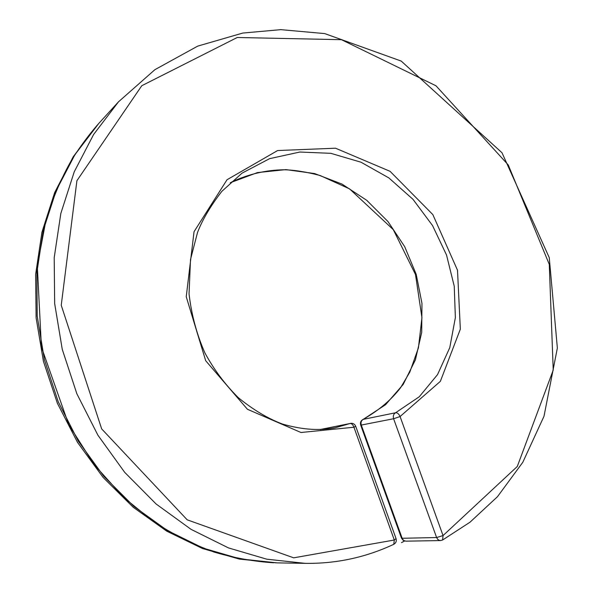 <?xml version="1.0" encoding="UTF-8"?>
<svg xmlns="http://www.w3.org/2000/svg" width="593" height="593" viewBox="0 0 593 593"><rect width="100%" height="100%" fill="white"/><g stroke="black" fill="none" stroke-linecap="round" stroke-linejoin="round"><path stroke-width="0.89" d="M401.461 538.081L403.181 540.342L405.864 541.164L403.937 540.601L401.461 538.081L360.677 425.077L361.293 425.055L402.15 538.274L436.618 537.532L437.627 539.237L439.116 540.305L440.48 540.564L442.593 540.015L443.053 535.575L436.618 537.532L393.604 418.732L400.075 416.538L443.045 535.575L517.281 466.491L553.225 370.076L549.281 264.396L508.268 164.965L435.974 85.777L341.435 39.687L237.252 37.492L141.786 85.711L76.905 180.717L61.242 305.262L101.662 428.902L187.188 519.824L293.683 557.835L394.293 540.015L353.947 427.234L300.97 432.497L247.422 409.266L205.704 360.744L186.239 296.745L194.044 231.707L227.03 179.738L277.643 150.54L335.519 148.206L390.083 171.333L432.838 214.592L457.507 270.215L460.331 329.174L440.362 381.336L400.075 416.538C398.852 413.899 397.369 412.639 395.605 412.758L419.273 396.754L437.545 374.583L449.768 347.668L455.372 317.611L454.238 286.189L446.514 254.983L432.534 225.548L413.01 199.352L388.823 177.893L361.011 162.215L330.835 153.328L299.873 152.03L269.578 158.665L242.048 173.141M273.529 562.787C253.789 561.497 234.005 557.931 214.169 552.098C193.488 544.582 173.252 534.426 153.446 521.632L123.396 497.186L94.05 464.482L68.766 424.714L41.421 347.083L37.3 265.872L46.217 218.795C53.57 196.32 62.02 176.744 71.583 160.073C79.825 146.968 88.913 134.737 98.823 123.374L74.881 154.743L56.216 190.516L43.296 230.262L36.87 272.387L37.211 316.099L44.379 359.617L58.233 401.772L78.291 441.118L103.797 476.312L133.922 506.452L167.367 530.52L203.303 548.169L240.15 558.91L277.198 562.883L305.187 563.35L266.776 559.192L228.483 547.91L191.05 529.349L156.137 504.02L124.641 472.28L97.904 435.195L76.853 393.752L62.265 349.366L54.667 303.601L54.208 257.651L60.827 213.465L74.221 171.851L93.605 134.5L118.474 101.848L154.884 69.677L197.728 46.113L242.796 33.052L280.83 29.65L324.719 33.593L401.224 61.079L501.997 152.749L549.251 257.621L557.361 348.024L544.011 416.234L522.796 462.295L497.475 496.704L470.012 522.196L442.593 540.015M242.033 173.149L221.826 191.361C210.545 205.971 202.435 219.692 197.506 232.515L190.501 259.534L189.041 293.861C191.539 315.009 196.846 334.734 204.97 353.043C214.058 369.743 225.162 384.612 238.282 397.651C253.1 409.741 267.836 418.539 282.483 424.062C304.617 430.385 320.287 430.422 334.971 427.857L350.085 423.498L321.08 429.406M230.217 182.748L257.377 172.607L285.915 169.613L314.594 173.556L341.983 184.075L366.778 200.338L388 221.567L404.693 246.658L416.212 274.359L421.957 303.342L421.712 332.376L415.404 359.855L403.188 384.42L385.569 404.693L363.264 419.355L395.605 412.758C393.53 414.01 392.855 415.997 393.604 418.732L361.293 425.055C360.588 422.453 361.248 420.556 363.264 419.355L362.99 419.451C360.789 420.726 360.018 422.601 360.677 425.077M396.057 538.614L394.293 540.015L393.782 544.307C395.976 543.018 396.732 541.127 396.057 538.614L355.696 426.256L353.947 427.234C352.939 424.67 351.656 423.424 350.085 423.498L321.391 429.288M401.468 542.632L404.619 541.016M96.948 125.457L73.243 156.708L54.667 192.577L41.955 232.167L35.639 274.344L36.114 317.848L43.422 361.3L57.38 403.27L77.52 442.385L103.093 477.417L133.21 507.267L166.737 531.158L202.509 548.532L239.379 559.095L276.227 562.861M118.452 101.885L98.801 123.403M333.244 428.183L335.067 427.82M405.864 541.164L440.48 540.564M362.99 419.451C378.801 410.438 391.365 399.815 400.675 387.577L409.807 372.13L418.428 347.854L421.942 317.692L415.493 274.529L393.292 229.654L349.559 188.878L320.101 175.498C306.336 171.888 294.269 169.976 283.899 169.776C266.087 170.021 248.734 174.068 231.841 181.91M320.509 429.606L321.88 429.147M305.195 563.35C336.149 563.81 365.681 557.464 393.782 544.307M355.696 426.256C354.696 424.032 352.998 423.061 350.589 423.358"/></g></svg>

